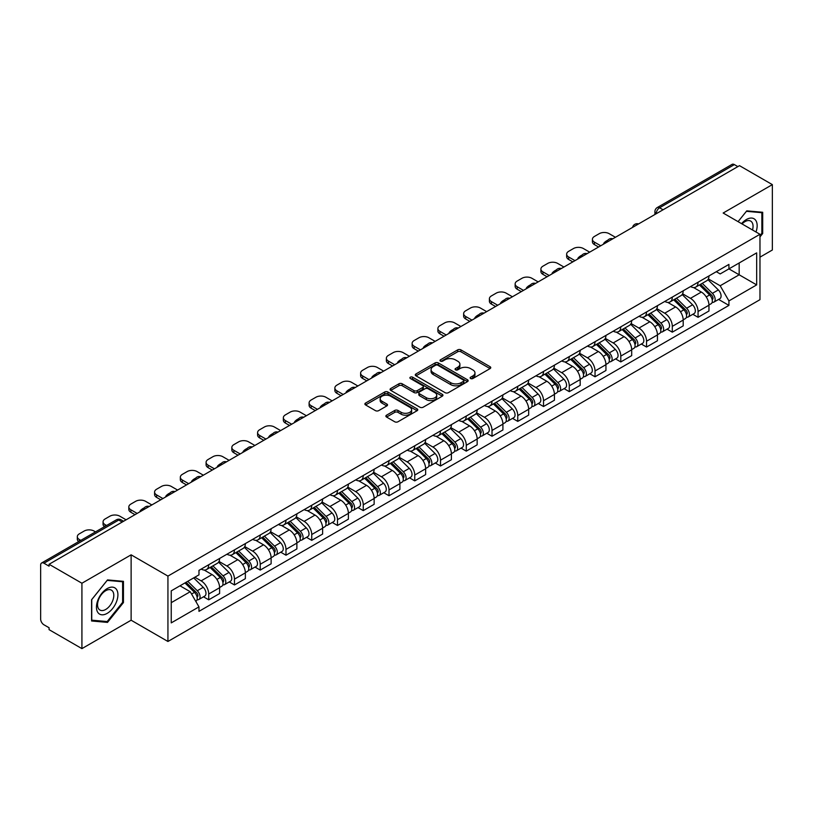 <?xml version="1.0" encoding="UTF-8"?>
<svg xmlns="http://www.w3.org/2000/svg" width="813" height="813" viewBox="0 0 813 813"><rect width="100%" height="100%" fill="white"/><g stroke="black" fill="none" stroke-linecap="round" stroke-linejoin="round"><path stroke-width="1.22" d="M470.605 378.523A1.606 0.925 0 0 0 472.871 378.523L490.087 368.584A2.297 1.321 0 0 0 490.757 367.649A2.297 1.321 0 0 0 490.087 366.714L460.92 349.875A2.297 1.321 0 0 0 457.678 349.875L440.463 359.813A1.606 0.925 0 0 0 439.996 360.464A1.606 0.925 0 0 0 440.463 361.124A1.606 0.925 0 0 0 442.729 361.124L444.955 359.834A7.337 4.238 0 0 1 455.331 359.834L457.76 361.236A7.337 4.238 0 0 1 459.904 364.234A7.337 4.238 0 0 1 457.76 367.232L455.534 368.513A1.606 0.925 0 0 0 455.067 369.173A1.606 0.925 0 0 0 455.534 369.824A1.606 0.925 0 0 0 457.8 369.824L460.026 368.533A7.337 4.238 0 0 1 470.402 368.533L472.831 369.935A7.337 4.238 0 0 1 474.975 372.933A7.337 4.238 0 0 1 472.831 375.931L470.605 377.212A1.606 0.925 0 0 0 470.138 377.872A1.606 0.925 0 0 0 470.605 378.523L470.605 377.212M386.541 415.179A2.297 1.321 0 0 0 385.87 416.114A2.297 1.321 0 0 0 386.541 417.049L394.722 421.774A2.297 1.321 0 0 0 397.964 421.774L417.089 410.728A2.297 1.321 0 0 0 417.76 409.793A2.297 1.321 0 0 0 417.089 408.858L387.913 392.018A2.297 1.321 0 0 0 384.671 392.018L365.555 403.065A2.297 1.321 0 0 0 364.885 404A2.297 1.321 0 0 0 365.555 404.935L375.443 410.636A2.297 1.321 0 0 0 378.675 410.636L386.866 405.911A2.297 1.321 0 0 0 387.537 404.976A2.297 1.321 0 0 0 386.866 404.041L381.958 401.216A6.128 3.537 0 0 1 380.169 398.705A6.128 3.537 0 0 1 383.949 395.443A6.128 3.537 0 0 1 390.626 396.205L409.833 407.293A6.128 3.537 0 0 1 411.632 409.793A6.128 3.537 0 0 1 407.841 413.065A6.128 3.537 0 0 1 401.165 412.303L397.964 410.453A2.297 1.321 0 0 0 394.722 410.453L386.541 415.179L386.541 417.049M167.935 576.092L131.127 554.832L81.92 583.236L49.075 564.273L739.495 165.659L772.35 184.622L723.153 213.026L759.972 234.286L167.935 576.092L167.935 641.477L759.972 299.672L759.972 234.286M445.118 392.679A2.297 1.321 0 0 0 448.359 392.679L467.485 381.632A2.297 1.321 0 0 0 468.156 380.697A2.297 1.321 0 0 0 467.485 379.762L438.319 362.923A2.297 1.321 0 0 0 435.077 362.923L415.951 373.96A2.297 1.321 0 0 0 415.28 374.895A2.297 1.321 0 0 0 415.951 375.83L445.118 392.679M411.002 378.868A1.606 0.925 0 0 1 412.628 379.102L442.252 396.205L423.167 407.222A2.297 1.321 0 0 1 419.925 407.222L390.748 390.382L390.748 388.512A2.297 1.321 0 0 0 390.077 389.447A2.297 1.321 0 0 0 390.748 390.382M390.748 388.512L398.939 383.787A2.297 1.321 0 0 1 402.181 383.787L414.01 390.616A2.297 1.321 0 0 0 417.252 390.616L422.679 387.486A2.297 1.321 0 0 0 423.349 386.551A2.297 1.321 0 0 0 422.679 385.616L410.362 378.502A1.606 0.925 0 0 1 409.894 377.842A1.606 0.925 0 0 1 410.88 376.988A1.606 0.925 0 0 1 412.628 377.191L442.282 394.315A2.297 1.321 0 0 1 442.953 395.25A2.297 1.321 0 0 1 442.282 396.185L442.282 394.315M81.92 583.236L81.92 648.622L49.075 629.658L49.075 627.748L43.953 624.801A4.665 2.693 -120 0 1 40.65 619.079L40.65 565.126A4.665 2.693 -120 0 1 41.615 562.992L116.401 519.812A4.665 2.693 60 0 1 118.739 520.046L43.953 563.216A4.665 2.693 -120 0 0 41.615 562.992M759.972 257.162L772.35 250.008L772.35 184.622M81.92 648.622L131.127 620.217L167.935 641.477M49.075 564.273L49.075 566.173L43.953 563.216M663.052 209.784L659.587 207.782A4.665 2.693 60 0 0 657.26 207.549L732.046 164.378A4.665 2.693 60 0 1 734.383 164.602L659.587 207.782A4.665 2.693 120 0 0 656.284 213.504L656.284 213.697M737.848 166.604L734.383 164.602M698.052 282.223A10.742 6.199 60 0 1 695.837 287.05L706.731 280.759A10.742 6.199 -120 0 0 708.956 275.932M682.595 293.788L690.461 298.341A10.742 6.199 60 0 1 698.062 311.491L708.956 305.2A10.742 6.199 -120 0 0 701.355 292.05L693.56 287.538M708.956 305.2L708.956 311.013L698.062 317.304L692.828 314.285M695.837 287.05A10.742 6.199 60 0 1 690.542 286.562M698.062 311.491L698.062 317.304M672.3 297.101A10.742 6.199 60 0 1 670.075 301.918L680.979 295.627A10.742 6.199 -120 0 0 683.194 290.81M667.077 329.153L672.3 332.171L683.194 325.881L683.194 320.068A10.742 6.199 -120 0 0 675.603 306.918L667.808 302.416M670.075 301.918A10.742 6.199 60 0 1 664.79 301.43M656.843 308.666L664.709 313.208A10.742 6.199 60 0 1 672.3 326.359L672.3 332.171M646.548 311.968A10.742 6.199 60 0 1 644.323 316.785L655.217 310.495A10.742 6.199 -120 0 0 657.443 305.678M641.325 344.031L646.548 347.039L657.443 340.749L657.443 334.936A10.742 6.199 -120 0 0 649.851 321.785L642.046 317.283M644.323 316.785A10.742 6.199 60 0 1 639.038 316.298M631.081 323.533L638.957 328.076A10.742 6.199 60 0 1 646.548 341.226L646.548 347.039M620.797 326.836A10.742 6.199 60 0 1 618.571 331.653L629.465 325.363A10.742 6.199 -120 0 0 631.691 320.546M615.573 358.899L620.797 361.917L631.691 355.627L631.691 349.803A10.742 6.199 -120 0 0 624.099 336.653L616.295 332.151M618.571 331.653A10.742 6.199 60 0 1 613.276 331.176M605.329 338.401L613.195 342.944A10.742 6.199 60 0 1 620.797 356.094L620.797 361.917M595.035 341.704A10.742 6.199 60 0 1 592.809 346.531L603.713 340.23A10.742 6.199 -120 0 0 605.939 335.413M589.811 373.767L595.035 376.785L605.939 370.494L605.939 364.681A10.742 6.199 -120 0 0 598.338 351.521L590.543 347.019M592.809 346.531A10.742 6.199 60 0 1 587.525 346.043M579.578 353.269L587.443 357.811A10.742 6.199 60 0 1 595.035 370.972L595.035 376.785M569.283 356.572A10.742 6.199 60 0 1 567.057 361.399L577.952 355.108A10.742 6.199 -120 0 0 580.177 350.281M564.059 388.634L569.283 391.653L580.177 385.362L580.177 379.549A10.742 6.199 -120 0 0 572.586 366.389L564.791 361.887M567.057 361.399A10.742 6.199 60 0 1 561.773 360.911M553.816 368.137L561.692 372.679A10.742 6.199 60 0 1 569.283 385.84L569.283 391.653M543.531 371.439A10.742 6.199 60 0 1 541.306 376.267L552.2 369.976A10.742 6.199 -120 0 0 554.425 365.149M538.308 403.502L543.531 406.52L554.425 400.23L554.425 394.417A10.742 6.199 -120 0 0 546.834 381.267L539.029 376.754M541.306 376.267A10.742 6.199 60 0 1 536.021 375.779M528.064 383.004L535.93 387.557A10.742 6.199 60 0 1 543.531 400.707L543.531 406.52M517.769 386.317A10.742 6.199 60 0 1 515.554 391.134L526.448 384.844A10.742 6.199 -120 0 0 528.674 380.027M512.546 418.37L517.769 421.388L528.674 415.097L528.674 409.285A10.742 6.199 -120 0 0 521.072 396.134L513.277 391.632M515.554 391.134A10.742 6.199 60 0 1 510.259 390.647M502.312 397.882L510.178 402.425A10.742 6.199 60 0 1 517.769 415.575L517.769 421.388M492.017 401.185A10.742 6.199 60 0 1 489.792 406.002L500.686 399.711A10.742 6.199 -120 0 0 502.912 394.894M486.794 433.248L492.017 436.256L502.912 429.965L502.912 424.152A10.742 6.199 -120 0 0 495.32 411.002L487.526 406.5M489.792 406.002A10.742 6.199 60 0 1 484.507 405.514M476.55 412.75L484.426 417.293A10.742 6.199 60 0 1 492.017 430.443L492.017 436.256M466.266 416.053A10.742 6.199 60 0 1 464.04 420.87L474.934 414.579A10.742 6.199 -120 0 0 477.16 409.762M461.042 448.115L466.266 451.134L477.16 444.833L477.16 439.02A10.742 6.199 -120 0 0 469.568 425.87L461.764 421.368M464.04 420.87A10.742 6.199 60 0 1 458.756 420.392M450.798 427.618L458.674 432.16A10.742 6.199 60 0 1 466.266 445.311L466.266 451.134M440.514 430.92A10.742 6.199 60 0 1 438.288 435.738L449.183 429.447A10.742 6.199 -120 0 0 451.408 424.63M435.28 462.983L440.514 466.001L451.408 459.711L451.408 453.898A10.742 6.199 -120 0 0 443.807 440.737L436.012 436.235M438.288 435.738A10.742 6.199 60 0 1 432.994 435.26M425.047 442.485L432.912 447.028A10.742 6.199 60 0 1 440.514 460.188L440.514 466.001M414.752 445.788A10.742 6.199 60 0 1 412.526 450.615L423.431 444.325A10.742 6.199 -120 0 0 425.646 439.498M409.528 477.851L414.752 480.869L425.646 474.579L425.646 468.766A10.742 6.199 -120 0 0 418.055 455.605L410.26 451.103M412.526 450.615A10.742 6.199 60 0 1 407.242 450.128M399.295 457.353L407.161 461.896A10.742 6.199 60 0 1 414.752 475.056L414.752 480.869M389 460.656A10.742 6.199 60 0 1 386.775 465.483L397.669 459.193A10.742 6.199 -120 0 0 399.894 454.365M383.777 492.719L389 495.737L399.894 489.446L399.894 483.633A10.742 6.199 -120 0 0 392.303 470.473L384.498 465.971M386.775 465.483A10.742 6.199 60 0 1 381.49 464.995M373.533 472.221L381.409 476.774A10.742 6.199 60 0 1 389 489.924L389 495.737M363.248 475.534A10.742 6.199 60 0 1 361.023 480.351L371.917 474.06A10.742 6.199 -120 0 0 374.143 469.243M358.025 507.586L363.248 510.605L374.143 504.314L374.143 498.501A10.742 6.199 -120 0 0 366.551 485.351L358.746 480.849M361.023 480.351A10.742 6.199 60 0 1 355.738 479.863M347.781 487.099L355.647 491.641A10.742 6.199 60 0 1 363.248 504.792L363.248 510.605M337.486 490.402A10.742 6.199 60 0 1 335.271 495.219L346.165 488.928A10.742 6.199 -120 0 0 348.391 484.111M332.263 522.464L337.486 525.472L348.391 519.182L348.391 513.369A10.742 6.199 -120 0 0 340.789 500.219L332.995 495.717M335.271 495.219A10.742 6.199 60 0 1 329.976 494.731M322.029 501.967L329.895 506.509A10.742 6.199 60 0 1 337.486 519.659L337.486 525.472M311.735 505.269A10.742 6.199 60 0 1 309.509 510.086L320.403 503.796A10.742 6.199 -120 0 0 322.629 498.979M306.511 537.332L311.735 540.34L322.629 534.05L322.629 528.237A10.742 6.199 -120 0 0 315.038 515.086L307.243 510.584M309.509 510.086A10.742 6.199 60 0 1 304.225 509.609M296.267 516.834L304.143 521.377A10.742 6.199 60 0 1 311.735 534.527L311.735 540.34M285.983 520.137A10.742 6.199 60 0 1 283.757 524.954L294.652 518.664A10.742 6.199 -120 0 0 296.877 513.846M280.759 552.2L285.983 555.218L296.877 548.927L296.877 543.104A10.742 6.199 -120 0 0 289.286 529.954L281.481 525.452M283.757 524.954A10.742 6.199 60 0 1 278.473 524.476M270.516 531.702L278.392 536.245A10.742 6.199 60 0 1 285.983 549.405L285.983 555.218M260.221 535.005A10.742 6.199 60 0 1 258.006 539.832L268.9 533.541A10.742 6.199 -120 0 0 271.125 528.714M254.997 567.068L260.221 570.086L271.125 563.795L271.125 557.982A10.742 6.199 -120 0 0 263.524 544.822L255.729 540.32M258.006 539.832A10.742 6.199 60 0 1 252.711 539.344M244.764 546.57L252.63 551.112A10.742 6.199 60 0 1 260.221 564.273L260.221 570.086M234.469 549.873A10.742 6.199 60 0 1 232.244 554.7L243.148 548.409A10.742 6.199 -120 0 0 245.363 543.582M229.246 581.935L234.469 584.954L245.363 578.663L245.363 572.85A10.742 6.199 -120 0 0 237.772 559.69L229.977 555.188M232.244 554.7A10.742 6.199 60 0 1 226.959 554.212M219.012 561.437L226.878 565.98A10.742 6.199 60 0 1 234.469 579.141L234.469 584.954M208.717 564.75A10.742 6.199 60 0 1 206.492 569.567L217.386 563.277A10.742 6.199 -120 0 0 219.612 558.46M203.494 596.803L208.717 599.821L219.612 593.531L219.612 587.718A10.742 6.199 -120 0 0 212.02 574.567L204.215 570.065M206.492 569.567A10.742 6.199 60 0 1 201.207 569.08M194.846 577.23L201.126 580.858A10.742 6.199 60 0 1 208.717 594.008L208.717 599.821M716.304 271.694L720.176 273.93L756.669 252.873L739.169 262.975L739.169 274.794L720.176 285.759L708.347 278.92M171.238 602.677L190.222 591.722L198.972 606.874L171.238 622.89L171.238 590.858L198.972 574.852L198.972 570.37L728.926 264.408L728.926 268.879L756.669 284.896L728.926 300.912L720.176 285.759M756.669 252.873L756.669 284.896M198.972 606.874L198.972 611.356L728.926 305.393L728.926 300.912M759.972 236.898L762.696 233.514L762.696 212.274L746.761 210.852L738.082 221.644L746.425 211.319L761.862 212.701L761.862 233.28L759.972 235.638M131.127 554.832L131.127 620.217M91.584 620.98L107.509 622.402L123.444 602.575L123.444 581.336L107.509 579.913L91.584 599.73L91.584 620.98M190.222 591.722L179.988 585.807M718.59 299.418L728.926 305.393M761.862 233.036L762.696 233.514M105.832 621.427L107.509 622.402M122.621 602.108L123.444 602.575M471.245 378.746L472.831 377.832A7.337 4.238 0 0 0 474.975 374.844L474.975 372.933M459.904 364.234L459.904 366.135A7.337 4.238 0 0 1 457.76 369.132L456.174 370.047M490.056 368.604L460.92 351.775A2.297 1.321 0 0 0 457.678 351.775L441.103 361.348M467.485 379.762L467.485 381.632L438.319 364.834A2.297 1.321 0 0 0 435.077 364.834L415.982 375.85M463.43 381.358A1.606 0.925 0 0 0 463.898 380.697A1.606 0.925 0 0 0 463.43 380.047L437.831 365.261A1.606 0.925 0 0 0 435.555 365.261L433.207 366.622A7.337 4.238 0 0 0 431.063 369.61A7.337 4.238 0 0 0 433.207 372.608L450.707 382.71A7.337 4.238 0 0 0 461.083 382.71L463.43 381.358L463.43 383.258A1.606 0.925 0 0 0 463.898 382.608L463.898 380.697M431.063 369.61L431.063 371.521A7.337 4.238 0 0 0 433.207 374.508L433.207 372.608M463.43 383.258L461.083 384.62A7.337 4.238 0 0 1 450.707 384.62L433.207 374.508M390.779 390.403L398.939 385.697L398.939 383.787M423.349 386.551L423.349 388.451A2.297 1.321 0 0 1 422.679 389.386L417.252 392.527A2.297 1.321 0 0 1 414.01 392.527L402.181 385.697A2.297 1.321 0 0 0 398.939 385.697M426.286 397.699A6.128 3.537 0 0 0 432.963 398.472A6.128 3.537 0 0 0 436.744 395.199A6.128 3.537 0 0 0 434.955 392.699L428.187 388.797A2.297 1.321 0 0 0 424.945 388.797L419.518 391.927A2.297 1.321 0 0 0 418.847 392.862A2.297 1.321 0 0 0 419.518 393.797L426.286 397.699L426.286 399.61A6.128 3.537 0 0 0 432.963 400.382A6.128 3.537 0 0 0 436.744 397.11L436.744 395.199M418.847 392.862L418.847 394.772A2.297 1.321 0 0 0 419.518 395.707L419.518 393.797M426.286 399.61L419.518 395.707M411.632 409.793L411.632 411.703A6.128 3.537 0 0 1 407.841 414.976A6.128 3.537 0 0 1 401.165 414.203L397.964 412.354A2.297 1.321 0 0 0 394.722 412.354L386.571 417.069M380.169 398.705L380.169 400.616A6.128 3.537 0 0 0 381.958 403.116L381.958 401.216M386.836 405.931L381.958 403.116M417.059 410.748L387.913 393.929A2.297 1.321 0 0 0 384.671 393.929L365.586 404.945M699.444 284.967L709.586 294.977A5.833 3.374 60 0 1 711.131 303.727L708.956 304.987M604.201 243.768L603.642 243.443A14.593 8.425 -0 0 1 607.839 240.201M701.467 286.959L705.765 289.448M615.431 237.284L609.15 233.666A7.002 4.045 -0 0 0 599.252 233.666L594.455 236.431A7.002 4.045 -0 0 0 592.413 239.286A7.002 4.045 -0 0 0 594.455 242.152L600.736 245.77M700.572 284.316L711.68 295.271A2.805 1.616 60 0 1 712.422 299.479A2.805 1.616 60 0 1 712.168 299.58M702.249 283.341L712.391 293.351A5.833 3.374 60 0 1 713.936 302.101A5.833 3.374 60 0 1 712.178 302.294M707.93 279.652L718.336 289.926A5.833 3.374 60 0 1 719.881 298.676L713.936 302.101M598.592 247.01L594.455 244.622A7.002 4.045 180 0 1 592.413 241.766L592.413 239.286M673.692 299.834L683.835 309.844A5.833 3.374 60 0 1 685.379 318.594L683.194 319.855M578.45 258.636L577.88 258.31A14.593 8.425 -0 0 1 582.088 255.069M675.715 301.826L680.014 304.316M589.669 252.152L583.399 248.534A7.002 4.045 -0 0 0 573.49 248.534L568.704 251.298A7.002 4.045 -0 0 0 566.651 254.154A7.002 4.045 -0 0 0 568.704 257.02L574.974 260.638M674.81 299.184L685.928 310.149A2.805 1.616 60 0 1 686.66 314.346A2.805 1.616 60 0 1 686.406 314.448M676.497 298.208L686.639 308.218A5.833 3.374 60 0 1 688.184 316.979A5.833 3.374 60 0 1 686.416 317.161M682.168 294.519L692.585 304.794A5.833 3.374 60 0 1 694.129 313.544L688.184 316.979M572.83 261.877L568.704 259.499A7.002 4.045 180 0 1 566.651 256.634L566.651 254.154M647.931 314.702L658.083 324.712A5.833 3.374 60 0 1 659.617 333.462L657.443 334.722M552.688 273.503L552.129 273.178A14.593 8.425 -0 0 1 556.326 269.936M649.953 316.704L654.262 319.184M563.917 267.02L557.647 263.402A7.002 4.045 -0 0 0 547.738 263.402L542.952 266.166A7.002 4.045 -0 0 0 540.899 269.022A7.002 4.045 -0 0 0 542.952 271.888L549.222 275.505M649.059 314.052L660.166 325.017A2.805 1.616 60 0 1 660.908 329.214A2.805 1.616 60 0 1 660.654 329.316M650.735 313.086L660.888 323.096A5.833 3.374 60 0 1 662.422 331.846A5.833 3.374 60 0 1 660.664 332.029M656.416 309.387L666.833 319.661A5.833 3.374 60 0 1 668.367 328.411L662.422 331.846M547.078 276.745L542.952 274.367A7.002 4.045 180 0 1 540.899 271.501L540.899 269.022M755.999 231.99A15.173 8.76 120 0 0 755.724 220.343A15.173 8.76 120 0 0 741.568 223.656M752.523 229.977A11.494 6.636 120 0 0 751.964 222.274A11.494 6.636 120 0 0 750.673 221.085A11.494 6.636 120 0 0 742.035 223.931M760.846 212.112L761.862 212.701M116.472 589.405A15.173 8.76 120 0 0 101.818 593.338A15.173 8.76 120 0 0 97.885 612.524A15.173 8.76 120 0 0 112.55 608.602A15.173 8.76 120 0 0 116.472 589.405M112.712 591.346A11.494 6.636 120 0 0 111.422 590.147A11.494 6.636 120 0 0 100.731 595.512A11.494 6.636 120 0 0 98.637 608.846A11.494 6.636 120 0 0 99.938 610.045A11.494 6.636 120 0 0 110.629 604.689A11.494 6.636 120 0 0 112.712 591.346M107.184 621.549L91.747 620.167L91.747 599.588L107.184 580.38L122.621 581.762L122.621 602.342L107.184 621.549M121.594 581.173L122.621 581.762M622.179 329.57L632.321 339.58A5.833 3.374 60 0 1 633.866 348.33L631.691 349.59M526.936 288.371L526.377 288.046A14.593 8.425 -0 0 1 530.574 284.814M624.201 331.572L628.5 334.052M538.165 281.898L531.885 278.27A7.002 4.045 -0 0 0 521.987 278.27L517.2 281.034A7.002 4.045 -0 0 0 515.147 283.9A7.002 4.045 -0 0 0 517.2 286.755L523.47 290.373M623.307 328.919L634.414 339.885A2.805 1.616 60 0 1 635.156 344.082A2.805 1.616 60 0 1 634.902 344.184M624.984 327.954L635.136 337.964A5.833 3.374 60 0 1 636.67 346.714A5.833 3.374 60 0 1 634.912 346.897M630.664 324.255L641.071 334.529A5.833 3.374 60 0 1 642.616 343.279L636.67 346.714M521.326 291.613L517.2 289.235A7.002 4.045 180 0 1 515.147 286.369L515.147 283.9M596.427 344.438L606.569 354.448A5.833 3.374 60 0 1 608.114 363.198L605.929 364.458M501.184 303.249L500.615 302.924A14.593 8.425 -0 0 1 504.822 299.682M598.449 346.44L602.748 348.919M512.403 296.765L506.133 293.137A7.002 4.045 -0 0 0 496.225 293.137L491.438 295.902A7.002 4.045 -0 0 0 489.385 298.767A7.002 4.045 -0 0 0 491.438 301.623L497.719 305.251M597.545 343.787L608.663 354.753A2.805 1.616 60 0 1 609.394 358.95A2.805 1.616 60 0 1 609.14 359.051M599.232 342.822L609.374 352.832A5.833 3.374 60 0 1 610.919 361.582A5.833 3.374 60 0 1 609.15 361.765M604.913 339.133L615.319 349.397A5.833 3.374 60 0 1 616.864 358.147L610.919 361.582M495.564 306.481L491.438 304.103A7.002 4.045 180 0 1 489.385 301.247L489.385 298.767M570.665 359.316L580.817 369.326A5.833 3.374 60 0 1 582.352 378.075L580.177 379.325M475.422 318.117L474.863 317.792A14.593 8.425 -0 0 1 479.07 314.55M572.698 361.307L576.996 363.787M486.652 311.633L480.381 308.015A7.002 4.045 -0 0 0 470.473 308.015L465.686 310.779A7.002 4.045 -0 0 0 463.634 313.635A7.002 4.045 -0 0 0 465.686 316.491L471.957 320.119M571.793 358.665L582.901 369.62A2.805 1.616 60 0 1 583.643 373.828A2.805 1.616 60 0 1 583.388 373.929M573.48 357.69L583.622 367.7A5.833 3.374 60 0 1 585.167 376.449A5.833 3.374 60 0 1 583.399 376.643M579.151 354.001L589.567 364.265A5.833 3.374 60 0 1 591.102 373.025L585.167 376.449M469.812 321.359L465.686 318.97A7.002 4.045 180 0 1 463.634 316.115L463.634 313.635M544.913 374.183L555.066 384.193A5.833 3.374 60 0 1 556.6 392.943L554.425 394.203M449.67 332.984L449.111 332.659A14.593 8.425 -0 0 1 453.308 329.417M546.936 376.175L551.234 378.655M460.9 326.501L454.63 322.883A7.002 4.045 -0 0 0 444.721 322.883L439.935 325.647A7.002 4.045 -0 0 0 437.882 328.503A7.002 4.045 -0 0 0 439.935 331.358L446.205 334.986M546.041 373.533L557.149 384.488A2.805 1.616 60 0 1 557.891 388.695A2.805 1.616 60 0 1 557.637 388.797M547.718 372.557L557.87 382.567A5.833 3.374 60 0 1 559.405 391.317A5.833 3.374 60 0 1 557.647 391.51M553.399 368.868L563.816 379.143A5.833 3.374 60 0 1 565.35 387.892L559.405 391.317M444.061 336.226L439.935 333.838A7.002 4.045 180 0 1 437.882 330.982L437.882 328.503M519.161 389.051L529.304 399.061A5.833 3.374 60 0 1 530.848 407.811L528.663 409.071M423.919 347.852L423.349 347.527A14.593 8.425 -0 0 1 427.557 344.285M521.184 391.043L525.483 393.533M435.148 341.369L428.868 337.751A7.002 4.045 -0 0 0 418.969 337.751L414.173 340.515A7.002 4.045 -0 0 0 412.13 343.371A7.002 4.045 -0 0 0 414.173 346.236L420.453 349.854M520.29 388.401L531.397 399.366A2.805 1.616 60 0 1 532.139 403.563A2.805 1.616 60 0 1 531.875 403.665M521.966 387.425L532.109 397.435A5.833 3.374 60 0 1 533.653 406.195A5.833 3.374 60 0 1 531.885 406.378M527.647 383.736L538.054 394.01A5.833 3.374 60 0 1 539.598 402.76L533.653 406.195M418.299 351.094L414.173 348.716A7.002 4.045 180 0 1 412.13 345.85L412.13 343.371M493.41 403.919L503.552 413.929A5.833 3.374 60 0 1 505.086 422.679L502.912 423.939M398.167 362.72L397.598 362.395A14.593 8.425 -0 0 1 401.805 359.153M495.432 405.911L499.731 408.4M409.386 356.236L403.116 352.618A7.002 4.045 -0 0 0 393.207 352.618L388.421 355.383A7.002 4.045 -0 0 0 386.368 358.238A7.002 4.045 -0 0 0 388.421 361.104L394.691 364.722M494.528 403.268L505.645 414.234A2.805 1.616 60 0 1 506.377 418.431A2.805 1.616 60 0 1 506.123 418.532M496.215 402.303L506.357 412.313A5.833 3.374 60 0 1 507.901 421.063A5.833 3.374 60 0 1 506.133 421.246M501.885 398.604L512.302 408.878A5.833 3.374 60 0 1 513.836 417.628L507.901 421.063M392.547 365.962L388.421 363.584A7.002 4.045 180 0 1 386.368 360.718L386.368 358.238M467.648 418.786L477.8 428.797A5.833 3.374 60 0 1 479.335 437.546L477.16 438.807M372.405 377.588L371.846 377.262A14.593 8.425 -0 0 1 376.043 374.021M469.67 420.788L473.979 423.268M383.634 371.114L377.364 367.486A7.002 4.045 -0 0 0 367.456 367.486L362.669 370.25A7.002 4.045 -0 0 0 360.616 373.116A7.002 4.045 -0 0 0 362.669 375.972L368.939 379.59M468.776 418.136L479.883 429.101A2.805 1.616 60 0 1 480.625 433.299A2.805 1.616 60 0 1 480.371 433.4M470.453 417.171L480.605 427.181A5.833 3.374 60 0 1 482.139 435.931A5.833 3.374 60 0 1 480.381 436.114M476.133 413.471L486.55 423.746A5.833 3.374 60 0 1 488.085 432.496L482.139 435.931M366.795 380.83L362.669 378.452A7.002 4.045 180 0 1 360.616 375.586L360.616 373.116M441.896 433.654L452.038 443.664A5.833 3.374 60 0 1 453.583 452.414L451.408 453.674M346.653 392.466L346.094 392.14A14.593 8.425 -0 0 1 350.291 388.899M443.918 435.656L448.217 438.136M357.883 385.982L351.602 382.354A7.002 4.045 -0 0 0 341.704 382.354L336.917 385.118A7.002 4.045 -0 0 0 334.865 387.984A7.002 4.045 -0 0 0 336.917 390.84L343.188 394.468M443.024 433.004L454.132 443.969A2.805 1.616 60 0 1 454.874 448.166A2.805 1.616 60 0 1 454.619 448.268M444.701 432.038L454.853 442.048A5.833 3.374 60 0 1 456.388 450.798A5.833 3.374 60 0 1 454.63 450.981M450.382 428.339L460.788 438.614A5.833 3.374 60 0 1 462.333 447.363L456.388 450.798M341.043 395.697L336.917 393.319A7.002 4.045 180 0 1 334.865 390.464L334.865 387.984M416.144 448.532L426.286 458.532A5.833 3.374 60 0 1 427.831 467.292L425.646 468.542M320.901 407.333L320.332 407.008A14.593 8.425 -0 0 1 324.539 403.766M418.167 450.524L422.465 453.004M332.121 400.85L325.85 397.232A7.002 4.045 -0 0 0 315.942 397.232L311.155 399.996A7.002 4.045 -0 0 0 309.103 402.852A7.002 4.045 -0 0 0 311.155 405.707L317.426 409.335M417.262 447.882L428.38 458.837A2.805 1.616 60 0 1 429.112 463.044A2.805 1.616 60 0 1 428.858 463.136M418.949 446.906L429.091 456.916A5.833 3.374 60 0 1 430.636 465.666A5.833 3.374 60 0 1 428.868 465.859M424.63 443.217L435.036 453.481A5.833 3.374 60 0 1 436.581 462.241L430.636 465.666M315.281 410.575L311.155 408.187A7.002 4.045 180 0 1 309.103 405.331L309.103 402.852M390.382 463.4L400.535 473.41A5.833 3.374 60 0 1 402.069 482.16L399.894 483.41M295.139 422.201L294.58 421.876A14.593 8.425 -0 0 1 298.778 418.634M392.405 465.392L396.714 467.871M306.369 415.717L300.099 412.1A7.002 4.045 -0 0 0 290.19 412.1L285.404 414.864A7.002 4.045 -0 0 0 283.351 417.719A7.002 4.045 -0 0 0 285.404 420.575L291.674 424.203M391.51 462.749L402.618 473.705A2.805 1.616 60 0 1 403.36 477.912A2.805 1.616 60 0 1 403.106 478.014M393.197 461.774L403.339 471.784A5.833 3.374 60 0 1 404.874 480.534A5.833 3.374 60 0 1 403.116 480.727M398.868 458.085L409.285 468.359A5.833 3.374 60 0 1 410.819 477.109L404.874 480.534M289.53 425.443L285.404 423.055A7.002 4.045 180 0 1 283.351 420.199L283.351 417.719M364.631 478.268L374.773 488.278A5.833 3.374 60 0 1 376.317 497.028L374.143 498.288M269.388 437.069L268.829 436.744A14.593 8.425 -0 0 1 273.026 433.502M366.653 480.259L370.952 482.749M280.617 430.585L274.337 426.967A7.002 4.045 -0 0 0 264.438 426.967L259.652 429.731A7.002 4.045 -0 0 0 257.599 432.587A7.002 4.045 -0 0 0 259.652 435.453L265.922 439.071M365.759 477.617L376.866 488.572A2.805 1.616 60 0 1 377.608 492.78A2.805 1.616 60 0 1 377.354 492.881M367.435 476.642L377.588 486.652A5.833 3.374 60 0 1 379.122 495.402A5.833 3.374 60 0 1 377.364 495.595M373.116 472.953L383.523 483.227A5.833 3.374 60 0 1 385.067 491.977L379.122 495.402M263.778 440.311L259.652 437.922A7.002 4.045 180 0 1 257.599 435.067L257.599 432.587M338.879 493.135L349.021 503.145A5.833 3.374 60 0 1 350.566 511.895L348.381 513.155M243.636 451.937L243.067 451.611A14.593 8.425 -0 0 1 247.274 448.37M340.901 495.127L345.2 497.617M254.855 445.453L248.585 441.835A7.002 4.045 -0 0 0 238.676 441.835L233.89 444.599A7.002 4.045 -0 0 0 231.837 447.455A7.002 4.045 -0 0 0 233.89 450.321L240.17 453.939M340.007 492.485L351.114 503.45A2.805 1.616 60 0 1 351.856 507.647A2.805 1.616 60 0 1 351.592 507.749M341.684 491.519L351.826 501.53A5.833 3.374 60 0 1 353.37 510.279A5.833 3.374 60 0 1 351.602 510.462M347.364 487.82L357.771 498.095A5.833 3.374 60 0 1 359.316 506.845L353.37 510.279M238.016 455.178L233.89 452.8A7.002 4.045 180 0 1 231.837 449.935L231.837 447.455M313.117 508.003L323.269 518.013A5.833 3.374 60 0 1 324.804 526.763L322.629 528.023M217.874 466.804L217.315 466.479A14.593 8.425 -0 0 1 221.522 463.237M315.149 510.005L319.448 512.485M229.103 460.331L222.833 456.703A7.002 4.045 -0 0 0 212.925 456.703L208.138 459.467A7.002 4.045 -0 0 0 206.085 462.333A7.002 4.045 -0 0 0 208.138 465.188L214.408 468.806M314.245 507.353L325.352 518.318A2.805 1.616 60 0 1 326.094 522.515A2.805 1.616 60 0 1 325.84 522.617M315.932 506.387L326.074 516.397A5.833 3.374 60 0 1 327.619 525.147A5.833 3.374 60 0 1 325.85 525.33M321.602 502.688L332.019 512.962A5.833 3.374 60 0 1 333.554 521.712L327.619 525.147M212.264 470.046L208.138 467.668A7.002 4.045 180 0 1 206.085 464.802L206.085 462.333M287.365 522.871L297.517 532.881A5.833 3.374 60 0 1 299.052 541.631L296.877 542.891M192.122 481.682L191.563 481.357A14.593 8.425 -0 0 1 195.76 478.115M289.387 524.873L293.696 527.352M203.352 475.199L197.081 471.57A7.002 4.045 -0 0 0 187.173 471.57L182.386 474.335A7.002 4.045 -0 0 0 180.334 477.201A7.002 4.045 -0 0 0 182.386 480.056L188.657 483.674M288.493 522.22L299.601 533.186A2.805 1.616 60 0 1 300.343 537.383A2.805 1.616 60 0 1 300.088 537.484M290.17 521.255L300.322 531.265A5.833 3.374 60 0 1 301.857 540.015A5.833 3.374 60 0 1 300.099 540.198M295.851 517.556L306.267 527.83A5.833 3.374 60 0 1 307.802 536.58L301.857 540.015M186.512 484.914L182.386 482.536A7.002 4.045 180 0 1 180.334 479.68L180.334 477.201M261.613 537.749L271.755 547.749A5.833 3.374 60 0 1 273.3 556.509L271.115 557.759M166.37 496.55L165.801 496.225A14.593 8.425 -0 0 1 170.008 492.983M263.636 539.741L267.934 542.22M177.6 490.066L171.319 486.448A7.002 4.045 -0 0 0 161.421 486.448L156.624 489.213A7.002 4.045 -0 0 0 154.582 492.068A7.002 4.045 -0 0 0 156.624 494.924L162.905 498.552M262.741 537.098L273.849 548.053A2.805 1.616 60 0 1 274.591 552.251A2.805 1.616 60 0 1 274.327 552.352M264.418 536.123L274.56 546.133A5.833 3.374 60 0 1 276.105 554.883A5.833 3.374 60 0 1 274.337 555.076M270.099 532.434L280.505 542.698A5.833 3.374 60 0 1 282.05 551.448L276.105 554.883M160.761 499.792L156.624 497.404A7.002 4.045 180 0 1 154.582 494.548L154.582 492.068M235.861 552.616L246.004 562.626A5.833 3.374 60 0 1 247.538 571.376L245.363 572.626M140.619 511.418L140.049 511.092A14.593 8.425 -0 0 1 144.257 507.851M237.884 554.608L242.183 557.088M151.838 504.934L145.568 501.316A7.002 4.045 -0 0 0 135.659 501.316L130.873 504.08A7.002 4.045 -0 0 0 128.82 506.936A7.002 4.045 -0 0 0 130.873 509.792L137.143 513.42M236.979 551.966L248.097 562.921A2.805 1.616 60 0 1 248.829 567.128A2.805 1.616 60 0 1 248.575 567.23M238.666 550.99L248.808 561A5.833 3.374 60 0 1 250.353 569.75A5.833 3.374 60 0 1 248.585 569.943M244.337 547.301L254.754 557.576A5.833 3.374 60 0 1 256.288 566.326L250.353 569.75M134.999 514.659L130.873 512.271A7.002 4.045 180 0 1 128.82 509.416L128.82 506.936M210.1 567.484L220.252 577.494A5.833 3.374 60 0 1 221.786 586.244L219.612 587.504M212.122 569.476L216.431 571.966M126.086 519.802L119.816 516.184A7.002 4.045 -0 0 0 109.907 516.184L105.121 518.948A7.002 4.045 -0 0 0 103.068 521.804A7.002 4.045 -0 0 0 105.121 524.67L106.554 525.493M211.228 566.834L222.335 577.789A2.805 1.616 60 0 1 223.077 581.996A2.805 1.616 60 0 1 222.823 582.098M212.904 565.858L223.057 575.868A5.833 3.374 60 0 1 224.591 584.618A5.833 3.374 60 0 1 222.833 584.811M218.585 562.169L229.002 572.443A5.833 3.374 60 0 1 230.536 581.193L224.591 584.618M104.46 526.702A7.002 4.045 180 0 1 103.068 524.283L103.068 521.804M184.947 582.951L194.49 592.362A5.833 3.374 60 0 1 196.035 601.112L195.74 601.274M186.37 584.344L190.669 586.834M95.497 531.885L94.054 531.052A7.002 4.045 -0 0 0 84.156 531.052L79.369 533.816A7.002 4.045 -0 0 0 77.316 536.671A7.002 4.045 -0 0 0 79.369 539.537L80.802 540.36M186.075 582.301L196.583 592.667A2.805 1.616 60 0 1 197.325 596.864A2.805 1.616 60 0 1 197.071 596.966M187.752 581.325L197.305 590.736A5.833 3.374 60 0 1 198.839 599.496A5.833 3.374 60 0 1 197.081 599.679M193.697 577.891L203.24 587.311A5.833 3.374 60 0 1 204.785 596.061L198.839 599.496M78.709 541.58A7.002 4.045 180 0 1 77.316 539.151L77.316 536.671M656.457 213.595L656.284 213.504A4.665 2.693 0 0 1 654.922 211.593L654.922 214.48M234.469 579.141L245.363 572.85M260.221 564.273L271.125 557.982M285.983 549.405L296.877 543.104M311.735 534.527L322.629 528.237M337.486 519.659L348.391 513.369M363.248 504.792L374.143 498.501M389 489.924L399.894 483.633M414.752 475.056L425.646 468.766M440.514 460.188L451.408 453.898M466.266 445.311L477.16 439.02M492.017 430.443L502.912 424.152M517.769 415.575L528.674 409.285M543.531 400.707L554.425 394.417M569.283 385.84L580.177 379.549M595.035 370.972L605.939 364.681M620.797 356.094L631.691 349.803M646.548 341.226L657.443 334.936M672.3 326.359L683.194 320.068M208.717 594.008L219.612 587.718M201.126 580.858L212.02 574.567M226.878 565.98L237.772 559.69M252.63 551.112L263.524 544.822M278.392 536.245L289.286 529.954M304.143 521.377L315.038 515.086M329.895 506.509L340.789 500.219M355.647 491.641L366.551 485.351M381.409 476.774L392.303 470.473M407.161 461.896L418.055 455.605M432.912 447.028L443.807 440.737M458.674 432.16L469.568 425.87M484.426 417.293L495.32 411.002M510.178 402.425L521.072 396.134M535.93 387.557L546.834 381.267M561.692 372.679L572.586 366.389M587.443 357.811L598.338 351.521M613.195 342.944L624.099 336.653M638.957 328.076L649.851 321.785M664.709 313.208L675.603 306.918M690.461 298.341L701.355 292.05M638.164 224.154A4.665 2.693 120 0 0 636.112 225.343M612.413 239.022A4.665 2.693 120 0 0 610.35 240.211M586.661 253.89A4.665 2.693 120 0 0 584.598 255.089M560.909 268.768A4.665 2.693 120 0 0 558.846 269.957M535.147 283.635A4.665 2.693 120 0 0 533.084 284.824M509.395 298.503A4.665 2.693 120 0 0 507.332 299.692M483.644 313.371A4.665 2.693 120 0 0 481.581 314.56M457.882 328.239A4.665 2.693 120 0 0 455.819 329.428M432.13 343.106A4.665 2.693 120 0 0 430.067 344.306M406.378 357.984A4.665 2.693 120 0 0 404.315 359.173M380.616 372.852A4.665 2.693 120 0 0 378.563 374.041M354.864 387.72A4.665 2.693 120 0 0 352.801 388.909M329.113 402.587A4.665 2.693 120 0 0 327.05 403.776M303.361 417.455A4.665 2.693 120 0 0 301.298 418.644M277.599 432.323A4.665 2.693 120 0 0 275.536 433.522M251.847 447.201A4.665 2.693 120 0 0 249.784 448.39M226.095 462.069A4.665 2.693 120 0 0 224.032 463.258M200.333 476.936A4.665 2.693 120 0 0 198.27 478.125M174.582 491.804A4.665 2.693 120 0 0 172.519 492.993M148.83 506.672A4.665 2.693 120 0 0 146.767 507.861M122.204 522.048L118.739 520.046A4.665 2.693 120 0 1 121.076 519.812A4.665 4.665 0 0 0 116.401 519.812M472.831 377.832L472.831 375.931M455.534 369.824L455.534 368.513M457.76 369.132L457.76 367.232M440.463 361.124L440.463 359.813M457.678 351.775L457.678 349.875M460.92 351.775L460.92 349.875M490.087 368.584L490.087 366.714M415.951 375.83L415.951 373.96M435.077 364.834L435.077 362.923M438.319 364.834L438.319 362.923M450.707 384.62L450.707 382.71M461.083 384.62L461.083 382.71M402.181 385.697L402.181 383.787M414.01 392.527L414.01 390.616M417.252 392.527L417.252 390.616M422.679 389.386L422.679 387.486M412.628 379.102L412.628 377.191M394.722 412.354L394.722 410.453M397.964 412.354L397.964 410.453M401.165 414.203L401.165 412.303M386.866 405.911L386.866 404.041M365.555 404.935L365.555 403.065M384.671 393.929L384.671 392.018M387.913 393.929L387.913 392.018M417.089 410.728L417.089 408.858M709.586 294.977L706.233 296.908M713.001 298.198L711.944 298.798M718.336 289.926L712.391 293.351M594.455 244.622L594.455 242.152M683.835 309.844L680.481 311.775M687.239 313.066L686.192 313.666M692.585 304.794L686.639 308.218M568.704 259.499L568.704 257.02M658.083 324.712L654.729 326.643M661.487 327.934L660.441 328.543M666.833 319.661L660.888 323.096M542.952 274.367L542.952 271.888M632.321 339.58L628.977 341.521M635.736 342.801L634.679 343.411M641.071 334.529L635.136 337.964M517.2 289.235L517.2 286.755M606.569 354.448L603.216 356.389M609.984 357.669L608.927 358.279M615.319 349.397L609.374 352.832M491.438 304.103L491.438 301.623M580.817 369.326L577.464 371.256M584.222 372.537L583.175 373.147M589.567 364.265L583.622 367.7M465.686 318.97L465.686 316.491M555.066 384.193L551.712 386.124M558.47 387.405L557.413 388.014M563.816 379.143L557.87 382.567M439.935 333.838L439.935 331.358M529.304 399.061L525.95 400.992M532.718 402.283L531.661 402.882M538.054 394.01L532.109 397.435M414.173 348.716L414.173 346.236M503.552 413.929L500.198 415.86M506.956 417.15L505.91 417.76M512.302 408.878L506.357 412.313M388.421 363.584L388.421 361.104M477.8 428.797L474.446 430.738M481.205 432.018L480.158 432.628M486.55 423.746L480.605 427.181M362.669 378.452L362.669 375.972M452.038 443.664L448.685 445.605M455.453 446.886L454.396 447.496M460.788 438.614L454.853 442.048M336.917 393.319L336.917 390.84M426.286 458.532L422.933 460.473M429.691 461.754L428.644 462.363M435.036 453.481L429.091 456.916M311.155 408.187L311.155 405.707M400.535 473.41L397.181 475.341M403.939 476.621L402.892 477.231M409.285 468.359L403.339 471.784M285.404 423.055L285.404 420.575M374.773 488.278L371.429 490.209M378.187 491.499L377.13 492.099M383.523 483.227L377.588 486.652M259.652 437.922L259.652 435.453M349.021 503.145L345.667 505.076M352.436 506.367L351.379 506.977M357.771 498.095L351.826 501.53M233.89 452.8L233.89 450.321M323.269 518.013L319.916 519.954M326.674 521.235L325.627 521.844M332.019 512.962L326.074 516.397M208.138 467.668L208.138 465.188M297.517 532.881L294.164 534.822M300.922 536.102L299.875 536.712M306.267 527.83L300.322 531.265M182.386 482.536L182.386 480.056M271.755 547.749L268.402 549.69M275.17 550.97L274.113 551.58M280.505 542.698L274.56 546.133M156.624 497.404L156.624 494.924M246.004 562.626L242.65 564.557M249.408 565.838L248.361 566.448M254.754 557.576L248.808 561M130.873 512.271L130.873 509.792M220.252 577.494L216.898 579.425M223.656 580.716L222.61 581.315M229.002 572.443L223.057 575.868M105.121 526.326L105.121 524.67M194.49 592.362L191.573 594.049M197.905 595.583L196.848 596.193M203.24 587.311L197.305 590.736M79.369 541.194L79.369 539.537M638.561 223.931A4.665 4.665 0 0 0 632.575 227.386M612.809 238.798A4.665 4.665 0 0 0 606.823 242.254M587.057 253.666A4.665 4.665 0 0 0 581.061 257.121M561.295 268.534A4.665 4.665 0 0 0 555.309 271.999M535.543 283.402A4.665 4.665 0 0 0 529.558 286.867M509.792 298.269A4.665 4.665 0 0 0 503.796 301.735M484.04 313.147A4.665 4.665 0 0 0 478.044 316.603M458.278 328.015A4.665 4.665 0 0 0 452.292 331.47M432.526 342.883A4.665 4.665 0 0 0 426.53 346.338M406.774 357.75A4.665 4.665 0 0 0 400.779 361.206M381.012 372.618A4.665 4.665 0 0 0 375.027 376.084M355.261 387.486A4.665 4.665 0 0 0 349.275 390.951M329.509 402.364A4.665 4.665 0 0 0 323.513 405.819M303.757 417.232A4.665 4.665 0 0 0 297.761 420.687M277.995 432.099A4.665 4.665 0 0 0 272.009 435.555M252.243 446.967A4.665 4.665 0 0 0 246.248 450.422M226.492 461.835A4.665 4.665 0 0 0 220.496 465.3M200.73 476.703A4.665 4.665 0 0 0 194.744 480.168M174.978 491.58A4.665 4.665 0 0 0 168.992 495.036M149.226 506.448A4.665 4.665 0 0 0 143.23 509.903M123.576 521.255L121.076 519.812M657.26 207.549A4.665 4.665 0 0 0 654.922 211.593"/></g></svg>
